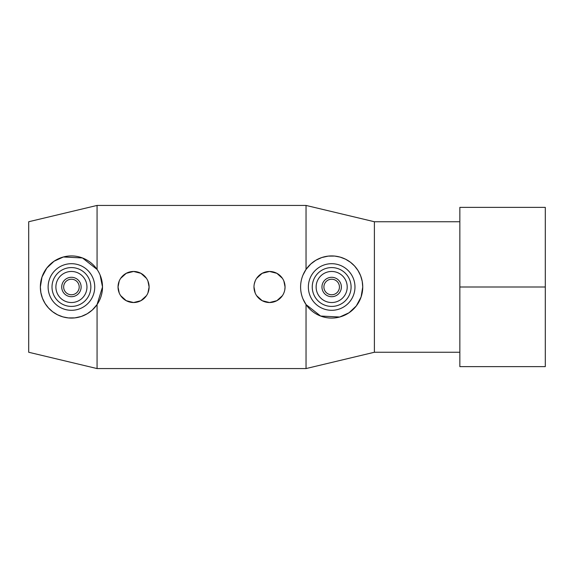 <?xml version="1.0" encoding="UTF-8"?>
<svg xmlns="http://www.w3.org/2000/svg" width="574" height="574" viewBox="0 0 574 574"><rect width="100%" height="100%" fill="white"/><g stroke="black" fill="none" stroke-linecap="round" stroke-linejoin="round"><path stroke-width="0.86" d="M459.846 352.257L374.392 352.257L374.392 221.743L306.035 205.435L306.035 269.443L310.807 263.975L315.879 260.237L321.784 257.539L328.199 256.119L334.721 256.076L340.16 257.109L345.526 259.19L350.441 262.239L354.589 266.02L358.011 270.526L360.63 275.735L362.223 281.353L362.739 287L361.103 296.959L356.289 305.964L349.014 312.78L339.7 317.02L320.629 316.044L306.035 304.557L302.986 298.946M100.113 275.054L102.502 287A31.075 31.075 0 0 1 71.427 318.075A31.075 31.075 0 0 1 40.352 287A31.075 31.075 0 0 1 71.427 255.925A31.075 31.075 0 0 1 102.502 287L97.063 304.557L92.292 310.025L87.212 313.763L81.307 316.461L74.9 317.881L68.371 317.924L62.939 316.891L57.572 314.81L52.657 311.761L48.503 307.98L45.081 303.474L42.462 298.265L40.869 292.647L40.352 287L41.995 277.041L46.81 268.036L54.078 261.22L63.398 256.98L82.469 257.956L97.063 269.443L97.063 205.435L306.035 205.435M97.063 304.557L97.063 368.565L28.7 352.257L28.7 221.743L97.063 205.435M48.123 287A23.304 23.304 0 0 1 71.427 263.696A23.304 23.304 0 0 1 94.732 287A23.304 23.304 0 0 1 71.427 310.304A23.304 23.304 0 0 1 48.123 287M52.004 287A19.423 19.423 0 0 1 71.427 267.577A19.423 19.423 0 0 1 90.85 287A19.423 19.423 0 0 1 71.427 306.423A19.423 19.423 0 0 1 52.004 287M86.961 287A15.534 15.534 0 0 1 71.427 302.534A15.534 15.534 0 0 1 55.886 287A15.534 15.534 0 0 1 71.427 271.466A15.534 15.534 0 0 1 86.961 287M61.719 287A9.708 9.708 0 0 1 71.427 277.292A9.708 9.708 0 0 1 81.135 287A9.708 9.708 0 0 1 71.427 296.708A9.708 9.708 0 0 1 61.719 287M63.657 287A7.771 7.771 0 0 1 71.427 279.229A7.771 7.771 0 0 1 79.198 287A7.771 7.771 0 0 1 71.427 294.771A7.771 7.771 0 0 1 63.657 287M120.683 278.325L126.223 273.317L133.577 271.466L140.924 273.317L146.463 278.325M147.927 281.045L149.111 287L147.927 292.955M119.22 292.955L118.036 287L119.22 281.045M118.036 287A15.534 15.534 0 0 1 133.577 271.466A15.534 15.534 0 0 1 149.111 287A15.534 15.534 0 0 1 133.577 302.534A15.534 15.534 0 0 1 118.036 287M302.986 275.054L306.035 269.443M254.275 284.008L255.172 281.045M256.628 278.325L262.167 273.317L269.522 271.466L276.876 273.317L282.415 278.325M283.872 281.045L285.056 287A15.534 15.534 0 0 1 269.522 302.534A15.534 15.534 0 0 1 253.981 287A15.534 15.534 0 0 1 269.522 271.466A15.534 15.534 0 0 1 285.056 287L284.769 289.992M300.597 287A31.075 31.075 0 0 1 331.672 255.925A31.075 31.075 0 0 1 362.739 287A31.075 31.075 0 0 1 331.672 318.075A31.075 31.075 0 0 1 300.597 287M308.36 287A23.304 23.304 0 0 1 331.672 263.696A23.304 23.304 0 0 1 354.976 287A23.304 23.304 0 0 1 331.672 310.304A23.304 23.304 0 0 1 308.36 287M312.249 287A19.423 19.423 0 0 1 331.672 267.577A19.423 19.423 0 0 1 351.087 287A19.423 19.423 0 0 1 331.672 306.423A19.423 19.423 0 0 1 312.249 287M347.205 287A15.534 15.534 0 0 1 331.672 302.534A15.534 15.534 0 0 1 316.131 287A15.534 15.534 0 0 1 331.672 271.466A15.534 15.534 0 0 1 347.205 287M321.957 287A9.708 9.708 0 0 1 331.672 277.292A9.708 9.708 0 0 1 341.379 287A9.708 9.708 0 0 1 331.672 296.708A9.708 9.708 0 0 1 321.957 287M323.901 287A7.771 7.771 0 0 1 331.672 279.229A7.771 7.771 0 0 1 339.435 287A7.771 7.771 0 0 1 331.672 294.771A7.771 7.771 0 0 1 323.901 287M282.415 295.675L276.876 300.683L269.522 302.534L262.167 300.683L256.628 295.675M255.172 292.955L253.981 287M146.463 295.675L140.924 300.683L133.577 302.534L126.223 300.683L120.683 295.675M97.063 368.565L306.035 368.565L306.035 304.557M545.3 366.628L459.846 366.628L459.846 207.372L545.3 207.372L545.3 366.628M545.3 287L459.846 287M374.392 221.743L459.846 221.743M374.392 352.257L306.035 368.565"/></g></svg>
